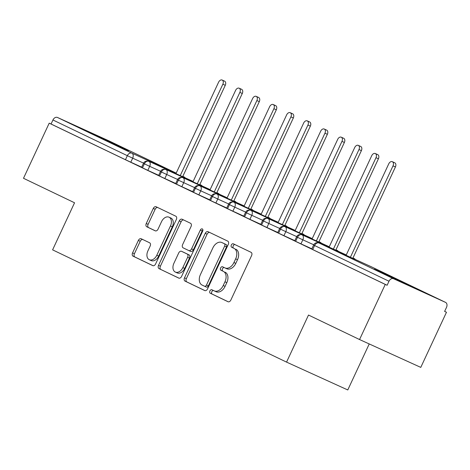 <?xml version="1.0" encoding="UTF-8"?>
<svg xmlns="http://www.w3.org/2000/svg" width="470" height="470" viewBox="0 0 470 470"><rect width="100%" height="100%" fill="white"/><g stroke="black" fill="none" stroke-linecap="round" stroke-linejoin="round"><path stroke-width="0.7" d="M209.914 290.93A1.909 1.298 -65.5 0 0 210.278 293.221L228.026 301.734A2.726 1.851 -65.5 0 0 228.05 301.746A2.726 1.851 -65.5 0 0 230.846 300.066L251.585 255.592A2.726 1.851 -65.5 0 0 251.068 252.32L233.32 243.807A1.909 1.298 -65.5 0 0 233.302 243.801A1.909 1.298 -65.5 0 0 231.346 244.976A1.909 1.298 -65.5 0 0 231.71 247.267L234.001 248.366A8.724 5.928 -65.5 0 1 235.664 258.841L233.937 262.542A8.724 5.928 -65.5 0 1 224.977 267.924A8.724 5.928 -65.5 0 1 224.901 267.888L222.604 266.784A1.909 1.298 -65.5 0 0 222.592 266.778A1.909 1.298 -65.5 0 0 220.63 267.953A1.909 1.298 -65.5 0 0 220.994 270.244L223.291 271.343A8.724 5.928 -65.5 0 1 224.948 281.818L223.221 285.519A8.724 5.928 -65.5 0 1 214.261 290.901A8.724 5.928 -65.5 0 1 214.191 290.865L211.894 289.761A1.909 1.298 -65.5 0 0 211.876 289.755A1.909 1.298 -65.5 0 0 209.914 290.93M213.486 290.525A1.909 1.298 -65.5 0 0 211.77 291.776A1.909 1.298 -65.5 0 0 212.135 294.061L228.332 301.84M234.912 244.57A1.909 1.298 -65.5 0 0 233.202 245.822A1.909 1.298 -65.5 0 0 233.561 248.107L234.001 248.366M224.202 267.548A1.909 1.298 -65.5 0 0 222.486 268.799A1.909 1.298 -65.5 0 0 222.851 271.084L223.291 271.343M123.446 148.109L128.61 150.688L116.049 145.06L89.341 132.375L123.446 148.109M408.454 284.873L413.618 287.446L401.063 281.818L374.349 269.134L408.454 284.873M141.194 238.754A2.726 1.851 -65.5 0 0 141.17 238.742A2.726 1.851 -65.5 0 0 138.374 240.423L132.558 252.901A2.726 1.851 -65.5 0 0 133.075 256.174L152.785 265.632A2.726 1.851 -65.5 0 0 152.803 265.644A2.726 1.851 -65.5 0 0 155.605 263.964L176.344 219.49A2.726 1.851 -65.5 0 0 175.827 216.218L156.116 206.759A2.726 1.851 -65.5 0 0 156.093 206.747A2.726 1.851 -65.5 0 0 153.296 208.427L146.264 223.503A2.726 1.851 -65.5 0 0 146.787 226.775L155.218 230.823A2.726 1.851 -65.5 0 0 155.241 230.829A2.726 1.851 -65.5 0 0 158.043 229.149L161.527 221.675A7.291 4.953 -65.5 0 1 169.012 217.181A7.291 4.953 -65.5 0 1 170.463 225.964L156.81 255.239A7.291 4.953 -65.5 0 1 149.325 259.734A7.291 4.953 -65.5 0 1 147.874 250.957L150.147 246.074A2.726 1.851 -65.5 0 0 149.63 242.802L141.194 238.754M445.478 302.351L371.077 266.649L319.136 243.025L393.537 278.728L445.478 302.351A4.165 3.055 115.6 0 1 445.519 302.369A4.165 3.055 115.6 0 1 446.5 307.392L444.62 311.416L446.477 312.262L420.773 367.387L359.556 339.546L385.259 284.421L387.115 285.267L388.995 281.236L314.595 245.534L312.714 249.564L387.115 285.267M359.556 339.546L308.508 315.047L286.559 362.117L52.599 249.852L74.548 202.782L23.5 178.289L49.203 123.163L385.259 284.421M184.499 277.829A2.726 1.851 -65.5 0 0 185.016 281.101L204.726 290.554A2.726 1.851 -65.5 0 0 204.75 290.566A2.726 1.851 -65.5 0 0 207.546 288.886L228.285 244.412A2.726 1.851 -65.5 0 0 227.768 241.139L208.057 231.687A2.726 1.851 -65.5 0 0 208.034 231.675A2.726 1.851 -65.5 0 0 205.237 233.355L184.499 277.829L186.355 278.669A2.726 1.851 -65.5 0 0 186.872 281.941L205.032 290.66M178.753 278.093L159.048 268.634A2.726 1.851 -65.5 0 1 158.525 265.362L179.264 220.894A2.726 1.851 -65.5 0 1 182.066 219.214A2.726 1.851 -65.5 0 1 182.09 219.226L190.52 223.268A2.726 1.851 -65.5 0 1 191.037 226.54L182.63 244.576A2.726 1.851 -65.5 0 0 183.147 247.849L188.74 250.534A2.726 1.851 -65.5 0 0 188.764 250.545A2.726 1.851 -65.5 0 0 191.566 248.865L200.32 230.089A1.909 1.298 -65.5 0 1 202.282 228.913A1.909 1.298 -65.5 0 1 202.658 231.211L181.579 276.425A2.726 1.851 -65.5 0 1 178.776 278.105A2.726 1.851 -65.5 0 1 178.753 278.093L178.8 278.117M286.559 362.117L347.777 389.959L369.232 343.946M393.537 278.728A4.165 3.055 115.6 0 0 388.995 281.236M49.203 123.163L51.06 124.01L52.94 119.979A4.165 3.055 -64.4 0 1 57.481 117.471L109.422 141.094A4.165 3.055 -64.4 0 1 109.463 141.112A4.165 3.055 -64.4 0 1 109.504 141.135M444.638 311.381L446.477 312.262M51.06 124.01L125.461 159.712L127.341 155.682L52.94 119.979M143.579 163.131L132.675 158.173L130.795 162.197L141.687 167.155M130.795 162.197L125.461 159.712M312.714 249.564L311.722 249.071L313.602 245.04L314.595 245.534A4.165 3.055 115.6 0 1 319.136 243.025A4.165 2.832 -65.5 0 0 319.101 243.008A4.165 4.165 0 0 0 313.602 245.04M160.593 171.297L149.689 166.339L147.809 170.363L141.564 167.42L143.444 163.39C144.366 161.398 146.164 160.705 148.837 161.31A4.165 3.055 -64.4 0 1 148.896 161.339L193.129 181.455M147.809 170.363L158.707 175.322M177.607 179.464L166.703 174.499L164.823 178.53L158.584 175.586L160.458 171.556C161.38 169.564 163.178 168.871 165.851 169.476A4.165 3.055 -64.4 0 1 165.91 169.5L210.149 189.621M164.823 178.53L175.721 183.482M194.621 187.624L183.717 182.666L181.843 186.696L175.598 183.746L177.472 179.722C178.394 177.725 180.198 177.031 182.871 177.642A4.165 3.055 -64.4 0 1 182.93 177.666L227.163 197.788M181.843 186.696L192.735 191.648M211.641 195.79L200.737 190.832L198.857 194.856L192.612 191.913L194.492 187.888C195.414 185.891 197.212 185.198 199.885 185.803A4.165 3.055 -64.4 0 1 199.944 185.832L244.177 205.948M198.857 194.856L209.749 199.815M228.655 203.957L217.751 198.998L215.871 203.022L209.626 200.079L211.506 196.049C212.428 194.057 214.226 193.364 216.899 193.969A4.165 3.055 -64.4 0 1 216.958 193.998L261.197 214.114M215.871 203.022L226.769 207.981M245.669 212.123L234.765 207.158L232.891 211.189L226.646 208.245L228.52 204.215C229.442 202.223 231.24 201.53 233.913 202.135A4.165 3.055 -64.4 0 1 233.972 202.159L278.211 222.281M232.891 211.189L243.783 216.141M262.683 220.283L251.779 215.325L249.905 219.355L243.66 216.406L245.54 212.381C246.462 210.384 248.26 209.691 250.933 210.302A4.165 3.055 -64.4 0 1 250.992 210.325L295.225 230.447M249.905 219.355L260.797 224.308M279.703 228.449L268.799 223.491L266.919 227.521L260.674 224.572L262.554 220.547C263.476 218.55 265.274 217.857 267.947 218.468A4.165 3.055 -64.4 0 1 268.006 218.491L312.239 238.607M266.919 227.521L277.811 232.474M296.717 236.616L285.813 231.657L283.933 235.682L277.688 232.738L279.568 228.708C280.49 226.716 282.288 226.023 284.961 226.628A4.165 3.055 -64.4 0 1 285.02 226.658L329.259 246.774M283.933 235.682L294.831 240.64M313.731 244.782L302.827 239.823L300.953 243.848L294.708 240.904L296.582 236.874C297.504 234.883 299.302 234.189 301.975 234.794A4.165 3.055 -64.4 0 1 302.034 234.818L346.272 254.94M300.953 243.848L311.845 248.806M352.976 257.989L353.975 258.441A4.165 3.055 -64.4 0 1 354.022 258.465A4.165 4.165 0 0 1 355.379 259.511M295.612 241.357L297.492 237.332A4.165 3.055 -64.4 0 1 301.975 234.794M335.962 249.823L336.961 250.281A4.165 3.055 -64.4 0 1 337.002 250.299A4.165 4.165 0 0 1 338.365 251.344M278.598 233.191L280.478 229.166A4.165 3.055 -64.4 0 1 284.961 226.628M318.948 241.656L319.947 242.115A4.165 3.055 -64.4 0 1 319.988 242.132A4.165 4.165 0 0 1 321.351 243.178M261.584 225.03L263.464 221A4.165 3.055 -64.4 0 1 267.947 218.468M301.934 233.496L302.933 233.948A4.165 3.055 -64.4 0 1 302.974 233.966A4.165 4.165 0 0 1 304.331 235.012M244.57 216.864L246.445 212.834A4.165 3.055 -64.4 0 1 250.933 210.302M284.914 225.33L285.913 225.782A4.165 3.055 -64.4 0 1 285.954 225.806A4.165 4.165 0 0 1 287.317 226.846M227.55 208.698L229.43 204.673A4.165 3.055 -64.4 0 1 233.913 202.135M267.9 217.163L268.899 217.622A4.165 3.055 -64.4 0 1 268.94 217.639A4.165 4.165 0 0 1 270.303 218.685M210.537 200.531L212.417 196.507A4.165 3.055 -64.4 0 1 216.899 193.969M250.886 208.997L251.885 209.456A4.165 3.055 -64.4 0 1 251.926 209.473A4.165 4.165 0 0 1 253.283 210.519M193.523 192.371L195.403 188.341A4.165 3.055 -64.4 0 1 199.885 185.803M233.872 200.837L234.871 201.289A4.165 3.055 -64.4 0 1 234.912 201.307A4.165 4.165 0 0 1 236.269 202.353M176.508 184.205L178.383 180.175A4.165 3.055 -64.4 0 1 182.871 177.642M216.852 192.671L217.851 193.123A4.165 3.055 -64.4 0 1 217.892 193.147A4.165 4.165 0 0 1 219.255 194.186M159.489 176.038L161.369 172.014A4.165 3.055 -64.4 0 1 165.851 169.476M199.838 184.504L200.837 184.963A4.165 3.055 -64.4 0 1 200.878 184.98A4.165 4.165 0 0 1 202.241 186.026M142.475 167.872L144.355 163.848A4.165 3.055 -64.4 0 1 148.837 161.31M214.338 290.93L216.041 291.705A8.724 5.928 -65.5 0 0 216.118 291.741A8.724 5.928 -65.5 0 0 225.077 286.365L223.221 285.519M225.142 272.189A8.724 5.928 -65.5 0 1 226.804 282.658L225.077 286.365M225.054 267.953L226.757 268.728A8.724 5.928 -65.5 0 0 226.834 268.764A8.724 5.928 -65.5 0 0 235.787 263.388L233.937 262.542M235.858 249.212A8.724 5.928 -65.5 0 1 237.514 259.681L235.787 263.388M209.602 232.427A2.726 1.851 -65.5 0 0 207.094 234.195L186.355 278.669M204.503 286.212A1.909 1.298 -65.5 0 0 204.515 286.224A1.909 1.298 -65.5 0 0 206.477 285.049L224.678 246.01A1.909 1.298 -65.5 0 0 224.319 243.719L221.893 242.555A8.724 5.928 -65.5 0 0 221.822 242.52A8.724 5.928 -65.5 0 0 212.863 247.901L200.42 274.58A8.724 5.928 -65.5 0 0 202.076 285.055L204.503 286.212M204.532 286.23L206.354 287.058A1.909 1.298 -65.5 0 0 206.371 287.064A1.909 1.298 -65.5 0 0 208.333 285.889L206.477 285.049M223.597 243.331A8.724 5.928 -65.5 0 1 223.673 243.366A8.724 5.928 -65.5 0 1 223.749 243.401L226.17 244.564A1.909 1.298 -65.5 0 1 226.534 246.856L208.333 285.889M179.064 278.193L159.048 268.634M183.635 219.966A2.726 1.851 -65.5 0 0 181.12 221.734L160.382 266.208A2.726 1.851 -65.5 0 0 160.899 269.48M188.787 250.557L190.597 251.38A2.726 1.851 -65.5 0 0 190.62 251.391A2.726 1.851 -65.5 0 0 193.423 249.711L202.176 230.934L200.32 230.089M202.905 229.995A1.909 1.298 -65.5 0 0 202.176 230.934M173.9 263.294A7.291 4.953 -65.5 0 0 175.351 272.077A7.291 4.953 -65.5 0 0 182.836 267.583L187.647 257.266A2.726 1.851 -65.5 0 0 187.13 253.994L181.537 251.309A2.726 1.851 -65.5 0 0 181.514 251.297A2.726 1.851 -65.5 0 0 178.712 252.978L173.9 263.294M175.351 272.077L177.208 272.917A7.291 4.953 -65.5 0 0 184.692 268.423L182.836 267.583M183.341 252.132A2.726 1.851 -65.5 0 1 183.365 252.143A2.726 1.851 -65.5 0 1 183.388 252.155L188.987 254.84A2.726 1.851 -65.5 0 1 189.504 258.112L184.692 268.423M149.325 259.734L151.175 260.58A7.291 4.953 -65.5 0 0 158.666 256.085L156.81 255.239M169.012 217.181L170.868 218.027A7.291 4.953 -65.5 0 1 172.314 226.81L158.666 256.085M157.662 207.505A2.726 1.851 -65.5 0 0 155.147 209.273L148.121 224.343A2.726 1.851 -65.5 0 0 148.638 227.615L155.529 230.923M142.745 239.5A2.726 1.851 -65.5 0 0 140.23 241.269L134.408 253.747A2.726 1.851 -65.5 0 0 134.931 257.019L153.091 265.732M392.321 161.686L394.735 162.785A3.472 2.362 114.5 0 1 395.423 166.968L393.008 165.869A3.472 2.362 -65.5 0 0 392.321 161.686A3.472 2.362 -65.5 0 0 388.755 163.83L346.108 255.292M350.403 257.243L393.008 165.869M352.811 258.341L395.423 166.968M375.307 153.525L377.715 154.618A3.472 2.362 114.5 0 1 378.409 158.801L375.994 157.703A3.472 2.362 -65.5 0 0 375.307 153.525A3.472 2.362 -65.5 0 0 371.741 155.664L329.094 247.126M333.389 249.077L375.994 157.703M335.797 250.175L378.409 158.801M358.293 145.359L360.702 146.458A3.472 2.362 114.5 0 1 361.389 150.635L358.98 149.542A3.472 2.362 -65.5 0 0 358.293 145.359A3.472 2.362 -65.5 0 0 354.727 147.498L312.074 238.96M316.369 240.916L358.98 149.542M318.783 242.009L361.389 150.635M341.273 137.193L343.688 138.292A3.472 2.362 114.5 0 1 344.375 142.469L341.966 141.376A3.472 2.362 -65.5 0 0 341.273 137.193A3.472 2.362 -65.5 0 0 337.713 139.332L295.06 230.793M299.355 232.75L341.966 141.376M301.769 233.849L344.375 142.469M324.259 129.027L326.673 130.125A3.472 2.362 114.5 0 1 327.361 134.308L324.946 133.21A3.472 2.362 -65.5 0 0 324.259 129.027A3.472 2.362 -65.5 0 0 320.693 131.171L278.046 222.633M282.341 224.584L324.946 133.21M284.75 225.682L327.361 134.308M307.245 120.866L309.654 121.959A3.472 2.362 114.5 0 1 310.347 126.142L307.932 125.044A3.472 2.362 -65.5 0 0 307.245 120.866A3.472 2.362 -65.5 0 0 303.679 123.005L261.032 214.467M265.327 216.417L307.932 125.044M267.736 217.516L310.347 126.142M290.231 112.7L292.64 113.799A3.472 2.362 114.5 0 1 293.327 117.976L290.918 116.883A3.472 2.362 -65.5 0 0 290.231 112.7A3.472 2.362 -65.5 0 0 286.665 114.839L244.012 206.301M248.307 208.257L290.918 116.883M250.721 209.35L293.327 117.976M273.211 104.534L275.626 105.633A3.472 2.362 114.5 0 1 276.313 109.81L273.904 108.717A3.472 2.362 -65.5 0 0 273.211 104.534A3.472 2.362 -65.5 0 0 269.651 106.672L226.998 198.134M231.293 200.091L273.904 108.717M233.708 201.189L276.313 109.81M256.197 96.368L258.606 97.466A3.472 2.362 114.5 0 1 259.299 101.649L256.884 100.551A3.472 2.362 -65.5 0 0 256.197 96.368A3.472 2.362 -65.5 0 0 252.631 98.512L209.984 189.974M214.279 191.925L256.884 100.551M216.688 193.023L259.299 101.649M239.183 88.207L241.592 89.3A3.472 2.362 114.5 0 1 242.285 93.483L239.87 92.384A3.472 2.362 -65.5 0 0 239.183 88.207A3.472 2.362 -65.5 0 0 235.617 90.346L192.97 181.808M197.265 183.758L239.87 92.384M199.674 184.857L242.285 93.483M222.163 80.041L224.578 81.14A3.472 2.362 114.5 0 1 225.265 85.317L222.856 84.218A3.472 2.362 -65.5 0 0 222.163 80.041A3.472 2.362 -65.5 0 0 218.603 82.18L175.95 173.642M180.245 175.598L222.856 84.218M182.66 176.691L225.265 85.317M212.135 294.061L210.278 293.221M233.561 248.107L231.71 247.267M222.851 271.084L220.994 270.244M57.481 117.471L131.882 153.173L176.115 173.289M182.824 176.338L183.864 176.814A4.165 3.055 -64.4 0 0 183.823 176.796A4.165 2.832 -65.5 0 1 184.71 177.625M109.463 141.112L176.191 173.13L109.422 141.094M127.341 155.682A4.165 3.055 -64.4 0 1 131.882 153.173A4.165 2.832 -65.5 0 1 132.675 158.173L127.341 155.682M354.868 259.276A4.165 2.832 -65.5 0 0 353.975 258.441M296.582 236.874L302.827 239.823A4.165 2.832 -65.5 0 0 302.034 234.818M337.854 251.109A4.165 2.832 -65.5 0 0 336.961 250.281M279.568 228.708L285.813 231.657A4.165 2.832 -65.5 0 0 285.02 226.658M320.834 242.943A4.165 2.832 -65.5 0 0 319.947 242.115M262.554 220.547L268.799 223.491A4.165 2.832 -65.5 0 0 268.006 218.491M303.82 234.777A4.165 2.832 -65.5 0 0 302.933 233.948M245.54 212.381L251.779 215.325A4.165 2.832 -65.5 0 0 250.992 210.325M286.806 226.616A4.165 2.832 -65.5 0 0 285.913 225.782M228.52 204.215L234.765 207.158A4.165 2.832 -65.5 0 0 233.972 202.159M269.792 218.45A4.165 2.832 -65.5 0 0 268.899 217.622M211.506 196.049L217.751 198.998A4.165 2.832 -65.5 0 0 216.958 193.998M252.772 210.284A4.165 2.832 -65.5 0 0 251.885 209.456M194.492 187.888L200.737 190.832A4.165 2.832 -65.5 0 0 199.944 185.832M235.758 202.118A4.165 2.832 -65.5 0 0 234.871 201.289M177.472 179.722L183.717 182.666A4.165 2.832 -65.5 0 0 182.93 177.666M218.744 193.957A4.165 2.832 -65.5 0 0 217.851 193.123M160.458 171.556L166.703 174.499A4.165 2.832 -65.5 0 0 165.91 169.5M201.73 185.791A4.165 2.832 -65.5 0 0 200.837 184.963M143.444 163.39L149.689 166.339A4.165 2.832 -65.5 0 0 148.896 161.339M226.804 282.658L224.948 281.818M237.514 259.681L235.664 258.841M207.094 234.195L205.237 233.355M186.872 281.941L185.016 281.101M226.534 246.856L224.678 246.01M226.17 244.564L224.319 243.719M223.749 243.401L221.893 242.555M160.382 266.208L158.525 265.362M181.12 221.734L179.264 220.894M193.423 249.711L191.566 248.865M189.504 258.112L187.647 257.266M188.987 254.84L187.13 253.994M183.388 252.155L181.537 251.309M172.314 226.81L170.463 225.964M148.638 227.615L146.787 226.775M148.121 224.343L146.264 223.503M155.147 209.273L153.296 208.427M134.931 257.019L133.075 256.174M134.408 253.747L132.558 252.901M140.23 241.269L138.374 240.423M445.519 302.369L371.118 266.666A4.165 4.165 0 0 0 371.041 266.631L319.101 243.008M185.221 177.86A4.165 4.165 0 0 0 183.864 176.814M216.118 291.741L214.261 290.901M226.834 268.764L224.977 267.924M206.371 287.064L204.515 286.224M223.673 243.366L221.822 242.52M190.62 251.391L188.764 250.545M183.365 252.143L181.514 251.297"/></g></svg>
